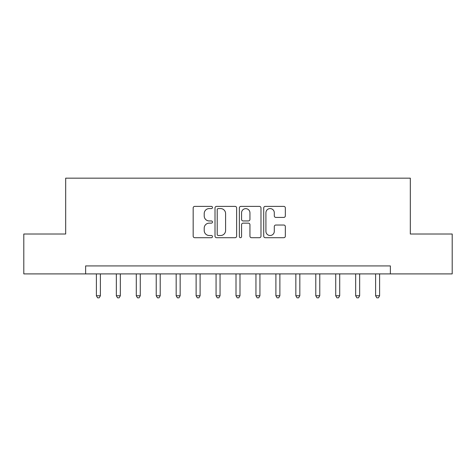 <?xml version="1.0" encoding="UTF-8"?>
<svg xmlns="http://www.w3.org/2000/svg" width="476" height="476" viewBox="0 0 476 476"><rect width="100%" height="100%" fill="white"/><g stroke="black" fill="none" stroke-linecap="round" stroke-linejoin="round"><path stroke-width="0.71" d="M212.475 207.482A1.095 1.095 0 0 0 211.374 206.382L194.738 206.382A1.565 1.565 0 0 0 193.173 207.952L193.173 236.138A1.565 1.565 0 0 0 194.738 237.708L211.374 237.708A1.095 1.095 0 0 0 212.475 236.608A1.095 1.095 0 0 0 211.374 235.513L209.22 235.513A5.01 5.01 0 0 1 204.21 230.503L204.21 228.153A5.01 5.01 0 0 1 209.22 223.143L211.374 223.143A1.095 1.095 0 0 0 212.475 222.042A1.095 1.095 0 0 0 211.374 220.947L209.22 220.947A5.01 5.01 0 0 1 204.21 215.937L204.21 213.587A5.01 5.01 0 0 1 209.22 208.577L211.374 208.577A1.095 1.095 0 0 0 212.475 207.482M283.767 217.425A1.565 1.565 0 0 0 285.338 215.86L285.338 207.952A1.565 1.565 0 0 0 283.767 206.382L265.287 206.382A1.565 1.565 0 0 0 263.722 207.952L263.722 236.138A1.565 1.565 0 0 0 265.287 237.708L283.767 237.708A1.565 1.565 0 0 0 285.338 236.138L285.338 226.588A1.565 1.565 0 0 0 283.767 225.023L275.86 225.023A1.565 1.565 0 0 0 274.295 226.588L274.295 231.324A4.189 4.189 0 0 1 270.106 235.513A4.189 4.189 0 0 1 265.917 231.324L265.917 212.766A4.189 4.189 0 0 1 270.106 208.577A4.189 4.189 0 0 1 274.295 212.766L274.295 215.86A1.565 1.565 0 0 0 275.86 217.425L283.767 217.425M85.626 273.902L23.8 273.902L23.8 234.013L65.682 234.013L65.682 178.167L410.318 178.167L410.318 234.013L452.2 234.013L452.2 273.902L390.374 273.902L390.374 265.923L85.626 265.923L85.626 273.902L390.374 273.902M236.631 207.952A1.565 1.565 0 0 0 235.061 206.382L216.586 206.382A1.565 1.565 0 0 0 215.015 207.952L215.015 236.138A1.565 1.565 0 0 0 216.586 237.708L235.061 237.708A1.565 1.565 0 0 0 236.631 236.138L236.631 207.952M240.939 206.382L259.414 206.382A1.565 1.565 0 0 1 260.985 207.952L260.985 236.138A1.565 1.565 0 0 1 259.414 237.708L251.506 237.708A1.565 1.565 0 0 1 249.942 236.138L249.942 224.708A1.565 1.565 0 0 0 248.377 223.143L243.129 223.143A1.565 1.565 0 0 0 241.564 224.708L241.564 236.608A1.095 1.095 0 0 1 240.469 237.708A1.095 1.095 0 0 1 239.368 236.608L239.368 207.952A1.565 1.565 0 0 1 240.939 206.382M218.305 208.577A1.095 1.095 0 0 0 217.211 209.672L217.211 234.418A1.095 1.095 0 0 0 218.305 235.513L220.578 235.513A5.01 5.01 0 0 0 225.588 230.503L225.588 213.587A5.01 5.01 0 0 0 220.578 208.577L218.305 208.577M249.942 212.843A4.189 4.189 0 0 0 245.753 208.655A4.189 4.189 0 0 0 241.564 212.843L241.564 219.382A1.565 1.565 0 0 0 243.129 220.947L248.377 220.947A1.565 1.565 0 0 0 249.942 219.382L249.942 212.843M96.396 273.902L96.396 295.757L100.388 295.757L100.388 273.902M100.388 295.757L99.186 297.833L97.592 297.833L96.396 295.757M116.34 273.902L116.34 295.757L120.327 295.757L120.327 273.902M120.327 295.757L119.131 297.833L117.536 297.833L116.34 295.757M136.285 273.902L136.285 295.757L140.271 295.757L140.271 273.902M140.271 295.757L139.075 297.833L137.481 297.833L136.285 295.757M156.229 273.902L156.229 295.757L160.216 295.757L160.216 273.902M160.216 295.757L159.02 297.833L157.425 297.833L156.229 295.757M176.174 273.902L176.174 295.757L180.16 295.757L180.16 273.902M180.16 295.757L178.964 297.833L177.37 297.833L176.174 295.757M196.118 273.902L196.118 295.757L200.104 295.757L200.104 273.902M200.104 295.757L198.909 297.833L197.314 297.833L196.118 295.757M216.062 273.902L216.062 295.757L220.049 295.757L220.049 273.902M220.049 295.757L218.853 297.833L217.258 297.833L216.062 295.757M236.007 273.902L236.007 295.757L239.993 295.757L239.993 273.902M239.993 295.757L238.797 297.833L237.203 297.833L236.007 295.757M255.951 273.902L255.951 295.757L259.938 295.757L259.938 273.902M259.938 295.757L258.742 297.833L257.147 297.833L255.951 295.757M275.896 273.902L275.896 295.757L279.882 295.757L279.882 273.902M279.882 295.757L278.686 297.833L277.091 297.833L275.896 295.757M295.84 273.902L295.84 295.757L299.826 295.757L299.826 273.902M299.826 295.757L298.63 297.833L297.036 297.833L295.84 295.757M315.784 273.902L315.784 295.757L319.771 295.757L319.771 273.902M319.771 295.757L318.575 297.833L316.98 297.833L315.784 295.757M335.729 273.902L335.729 295.757L339.715 295.757L339.715 273.902M339.715 295.757L338.519 297.833L336.925 297.833L335.729 295.757M355.673 273.902L355.673 295.757L359.66 295.757L359.66 273.902M359.66 295.757L358.464 297.833L356.869 297.833L355.673 295.757M375.612 273.902L375.612 295.757L379.604 295.757L379.604 273.902M379.604 295.757L378.408 297.833L376.813 297.833L375.612 295.757"/></g></svg>
